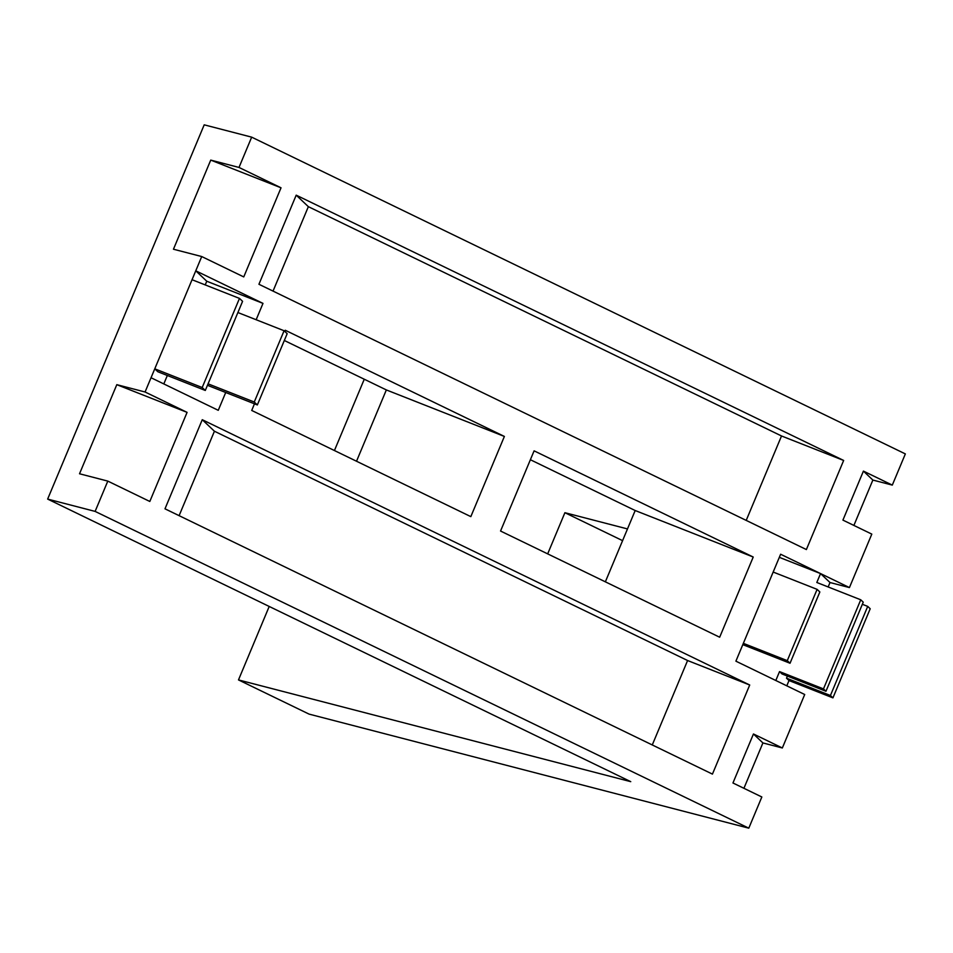 <?xml version="1.0" encoding="UTF-8"?>
<svg xmlns="http://www.w3.org/2000/svg" width="953" height="953" viewBox="0 0 953 953"><rect width="100%" height="100%" fill="white"/><g stroke="black" fill="none" stroke-linecap="round" stroke-linejoin="round"><path stroke-width="1.43" d="M627.479 528.927L564.903 512.702L547.677 553.872M364.26 379.234L334.432 450.543M269.211 606.453L238.488 679.918L309.058 714.107L748.796 828.169L95.121 511.404L47.65 499.086L630.755 781.663L238.488 679.918M284.316 340.483L386.346 389.932L356.517 461.24M530.38 459.727L635.186 510.522L605.358 581.83M853.888 525.425L872.865 480.062L892.306 485.101L905.35 453.914L251.675 137.149L204.204 124.831L47.65 499.086M256.154 319.743L262.992 303.388L195.77 270.807L154.767 368.823L157.853 371.753L205.3 390.456L242.574 301.339L239.477 298.408L192.041 279.717M205.229 284.911L206.765 281.23L262.992 303.388M239.477 298.408L202.203 387.526L154.767 368.823L151.039 377.733L218.261 410.314L225.718 392.493L207.456 385.298M163.809 383.928L167.335 375.494M206.765 281.23L195.77 270.807L201.726 256.548L243.754 276.918L281.028 187.801L239 167.442L210.732 160.104L173.458 249.221L201.726 256.548M860.75 599.794L816.816 582.486L820.545 573.575L780.626 554.229L735.895 661.168L775.813 680.502L779.542 671.591L782.044 673.962L825.965 691.27L863.239 602.153L860.75 599.794L823.475 688.9L779.542 671.591M786.797 685.826L789.001 680.549L786.511 678.191L787.392 676.07M828.157 586.953L830.003 582.533L849.433 587.572L820.545 573.575L830.003 582.533M849.433 587.572L871.804 534.109L842.917 520.112L863.418 471.104L872.865 480.062M251.675 137.149L239 167.442M151.039 377.733L145.07 391.993L116.802 384.667L79.528 473.772L107.796 481.098L95.121 511.404M107.796 481.098L149.812 501.469L187.086 412.363L145.07 391.993M743.924 788.298L762.912 742.935L782.342 747.974L753.454 733.977L732.952 782.985L761.84 796.982L748.796 828.169M782.342 747.974L804.713 694.511L775.813 680.502M892.306 485.101L863.418 471.104M202.262 419.713L164.988 508.819L712.439 774.11L749.713 685.004L202.262 419.713L214.425 431.232L179.104 515.656M746.211 520.398L781.52 435.974L843.655 460.454L296.204 195.162L308.355 206.67L273.034 291.106M843.655 460.454L806.381 549.559L258.93 284.268L296.204 195.162M284.768 331.394L285.257 330.25L504.387 436.438L470.83 516.633L251.711 410.445L254.475 403.822M753.227 557.029L719.67 637.223L500.551 531.035L534.097 450.84L753.227 557.029L635.186 510.522M622.583 540.649L564.903 512.702M386.346 389.932L504.387 436.438M781.52 435.974L308.355 206.67M652.269 744.96L687.59 660.524L214.425 431.232M687.59 660.524L749.713 685.004M753.454 733.977L762.912 742.935M867.718 606.394L830.432 695.499L832.934 697.87L870.208 608.753L867.718 606.394L862.358 604.285M832.934 697.87L789.001 680.549M779.328 557.338L820.545 573.575M116.802 384.667L187.086 412.363M210.732 160.104L281.028 187.801M830.432 695.499L786.511 678.191M823.475 688.9L825.965 691.27M817.102 589.359L787.285 660.655L790.037 663.252L819.854 591.968L817.102 589.359L773.181 572.05M787.285 660.655L743.352 643.346M790.037 663.252L742.804 644.645M202.203 387.526L205.3 390.456M284.077 330.739L254.26 402.023L257.346 404.954L287.175 333.669L284.077 330.739L237.893 312.536M254.26 402.023L208.076 383.833M257.346 404.954L225.718 392.493"/></g></svg>
